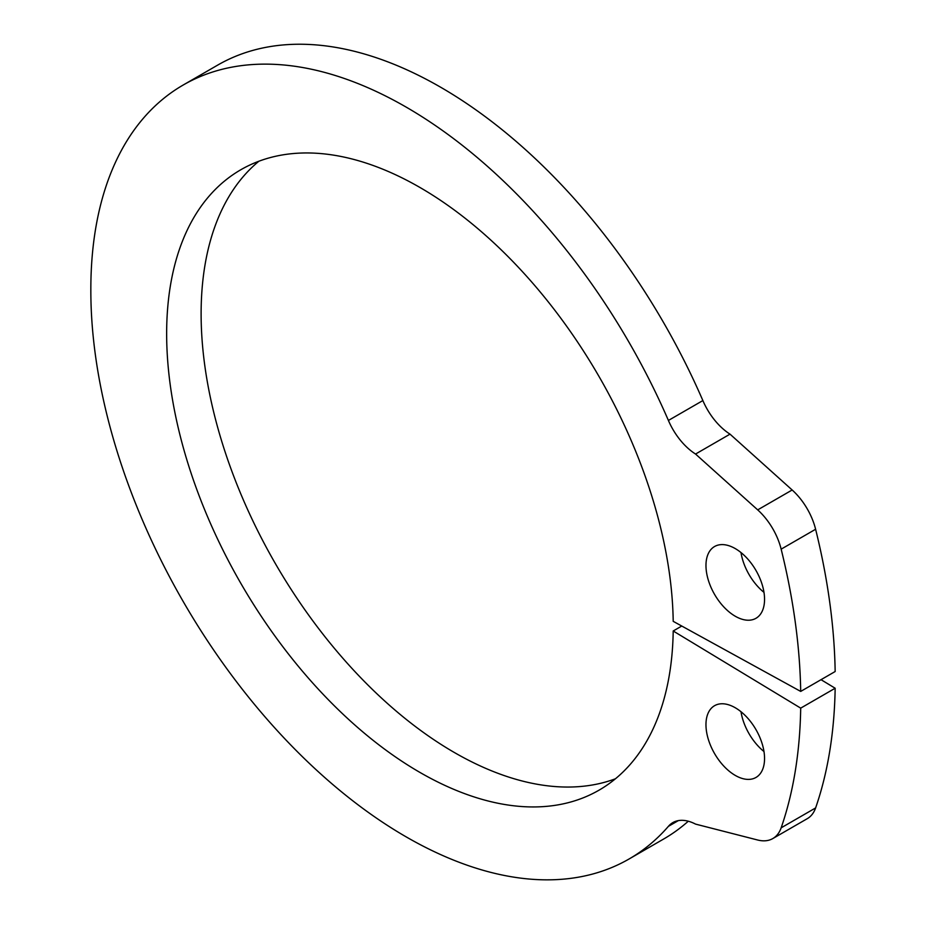 <?xml version="1.0" encoding="UTF-8"?>
<svg xmlns="http://www.w3.org/2000/svg" width="926" height="926" viewBox="0 0 926 926"><rect width="100%" height="100%" fill="white"/><g stroke="black" fill="none" stroke-linecap="round" stroke-linejoin="round"><path stroke-width="1.39" d="M678.295 820.633L668.41 826.339A48.731 28.139 60 0 1 672.843 822.601A48.731 28.139 60 0 1 695.553 824.105L757.7 840.021A48.731 28.139 -120 0 0 772.828 838.551A48.731 28.139 -120 0 0 781.15 827.832A538.573 310.951 60 0 0 800.701 708.135L673.202 630.988A358.212 206.811 60 0 1 599.041 790.167A358.212 206.811 60 0 1 323.012 694.199A358.212 206.811 60 0 1 166.645 333.707A358.212 206.811 -120 0 1 240.841 169.736A358.212 206.811 -120 0 1 514.937 263.667A358.212 206.811 -120 0 1 673.202 621.334L800.701 691.421A538.573 310.951 -120 0 0 781.15 549.153A48.731 28.139 60 0 0 757.7 509.879L695.553 454.041A48.731 28.139 -120 0 1 668.41 420.45A445.927 257.463 -120 0 0 183.198 85.018A445.927 257.463 -120 0 0 90.841 289.942A445.927 257.463 60 0 0 285.173 739.156A445.927 257.463 60 0 0 629.124 858.958L663.583 839.06A445.927 257.463 60 0 0 688.284 821.223M183.198 85.018L217.656 65.121A445.927 257.463 -120 0 1 702.869 400.564A48.731 28.139 -120 0 0 730.012 434.144L792.158 489.993A48.731 28.139 60 0 1 815.609 529.255L781.15 549.153M800.701 691.421L835.159 671.524A538.573 310.951 -120 0 0 815.609 529.255M258.898 161.217A358.212 206.811 -120 0 0 201.116 313.821A358.212 206.811 60 0 0 346.312 662.159A358.212 206.811 60 0 0 615.443 778.778M821.026 679.684L835.159 688.238A538.573 310.951 60 0 1 815.609 807.935L781.15 827.832M772.828 838.551L807.287 818.665A48.731 28.139 -120 0 0 815.609 807.935M740.997 552.556A41.427 23.914 -120 0 0 763.985 592.374M763.985 751.542A41.427 23.914 60 0 1 740.997 711.724M668.41 826.339A445.927 257.463 60 0 1 629.124 858.958M764.552 599.319A41.427 23.914 -120 0 0 746.472 557.637A41.427 23.914 -120 0 0 714.548 546.537A41.427 23.914 -120 0 0 714.548 594.365A41.427 23.914 -120 0 0 755.975 618.29A41.427 23.914 -120 0 0 764.552 599.319M764.552 758.498A41.427 23.914 60 0 1 755.975 777.458A41.427 23.914 60 0 1 714.548 753.544A41.427 23.914 60 0 1 714.548 705.705A41.427 23.914 60 0 1 746.472 716.805A41.427 23.914 60 0 1 764.552 758.498M730.012 434.144L695.553 454.041M681.756 626.045L673.202 630.988M835.159 688.238L800.701 708.135M792.158 489.993L757.7 509.879M702.869 400.564L668.41 420.45"/></g></svg>
